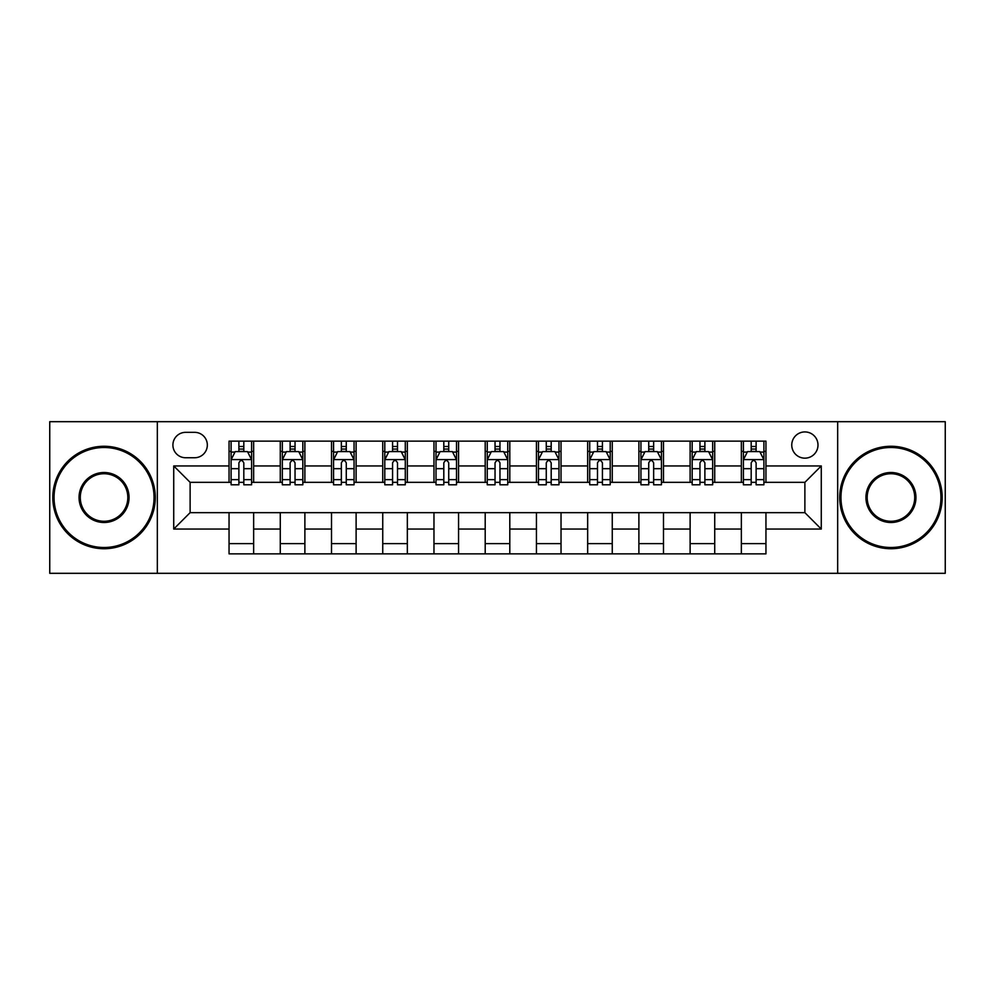 <?xml version="1.0" encoding="UTF-8"?>
<svg xmlns="http://www.w3.org/2000/svg" width="995" height="995" viewBox="0 0 995 995"><rect width="100%" height="100%" fill="white"/><g stroke="black" fill="none" stroke-linecap="round" stroke-linejoin="round"><path stroke-width="1.49" d="M804.88 431.929A13.109 13.109 0 0 0 791.759 445.039A13.109 13.109 0 0 0 804.88 458.16A13.109 13.109 0 0 0 817.989 445.039A13.109 13.109 0 0 0 804.88 431.929M837.666 573.319L945.25 573.319L945.25 421.681L837.666 421.681L837.666 573.319L157.334 573.319L157.334 421.681L49.75 421.681L49.75 573.319L157.334 573.319M185.617 457.75L194.634 457.75A12.711 12.711 0 0 0 207.333 445.039A12.711 12.711 0 0 0 194.634 432.34L185.617 432.34A12.711 12.711 0 0 0 172.906 445.039A12.711 12.711 0 0 0 185.617 457.75M837.666 421.681L157.334 421.681M229.049 529.054L173.727 529.054L173.727 465.946L229.049 465.946L229.049 482.339L190.12 482.339L190.12 512.661L229.049 512.661L229.049 553.854L765.951 553.854L765.951 512.661L804.88 512.661L804.88 482.339L765.951 482.339L765.951 465.946L821.273 465.946L821.273 529.054L765.951 529.054M765.951 465.946L765.951 441.146L229.049 441.146L229.049 465.946M741.35 441.146L741.35 482.339L743.402 482.339M751.188 482.339L756.113 482.339M763.899 482.339L765.951 482.339M741.35 482.339L712.669 482.339M690.12 441.146L690.12 482.339L692.172 482.339M699.958 482.339L704.883 482.339M690.12 482.339L661.439 482.339M638.889 441.146L638.889 482.339L640.942 482.339M648.728 482.339L653.653 482.339M638.889 482.339L610.209 482.339M587.659 441.146L587.659 482.339L589.712 482.339M597.497 482.339L602.423 482.339M587.659 482.339L558.979 482.339M536.429 441.146L536.429 482.339L538.482 482.339M546.267 482.339L551.193 482.339M536.429 482.339L507.748 482.339M485.199 441.146L485.199 482.339L487.251 482.339M495.037 482.339L499.963 482.339M485.199 482.339L456.518 482.339M433.969 441.146L433.969 482.339L436.021 482.339M443.807 482.339L448.733 482.339M433.969 482.339L405.288 482.339M382.739 441.146L382.739 482.339L384.791 482.339M392.577 482.339L397.502 482.339M382.739 482.339L354.058 482.339M331.509 441.146L331.509 482.339L333.561 482.339M341.347 482.339L346.272 482.339M331.509 482.339L302.828 482.339M280.279 441.146L280.279 482.339L282.331 482.339M290.117 482.339L295.042 482.339M280.279 482.339L251.598 482.339M229.049 482.339L231.101 482.339M238.887 482.339L243.812 482.339M229.049 512.661L253.65 512.661L253.65 553.854M765.951 512.661L253.65 512.661M253.65 441.146L253.65 482.339M229.049 451.394L231.101 451.394M238.887 451.394L243.812 451.394M251.598 451.394L253.65 451.394M229.049 543.606L253.65 543.606M280.279 512.661L280.279 553.854M304.88 441.146L304.88 482.339M280.279 451.394L282.331 451.394M290.117 451.394L295.042 451.394M302.828 451.394L304.88 451.394M304.88 512.661L304.88 553.854M280.279 543.606L304.88 543.606M331.509 512.661L331.509 553.854M356.11 512.661L356.11 553.854M331.509 543.606L356.11 543.606M356.11 441.146L356.11 482.339M331.509 451.394L333.561 451.394M341.347 451.394L346.272 451.394M354.058 451.394L356.11 451.394M382.739 512.661L382.739 553.854M407.341 512.661L407.341 553.854M382.739 543.606L407.341 543.606M407.341 441.146L407.341 482.339M382.739 451.394L384.791 451.394M392.577 451.394L397.502 451.394M405.288 451.394L407.341 451.394M433.969 512.661L433.969 553.854M458.571 512.661L458.571 553.854M433.969 543.606L458.571 543.606M458.571 441.146L458.571 482.339M433.969 451.394L436.021 451.394M443.807 451.394L448.733 451.394M456.518 451.394L458.571 451.394M485.199 512.661L485.199 553.854M509.801 512.661L509.801 553.854M485.199 543.606L509.801 543.606M509.801 441.146L509.801 482.339M485.199 451.394L487.251 451.394M495.037 451.394L499.963 451.394M507.748 451.394L509.801 451.394M536.429 512.661L536.429 553.854M561.031 512.661L561.031 553.854M536.429 543.606L561.031 543.606M561.031 441.146L561.031 482.339M536.429 451.394L538.482 451.394M546.267 451.394L551.193 451.394M558.979 451.394L561.031 451.394M587.659 512.661L587.659 553.854M612.261 512.661L612.261 553.854M587.659 543.606L612.261 543.606M612.261 441.146L612.261 482.339M587.659 451.394L589.712 451.394M597.497 451.394L602.423 451.394M610.209 451.394L612.261 451.394M638.889 512.661L638.889 553.854M663.491 512.661L663.491 553.854M638.889 543.606L663.491 543.606M663.491 441.146L663.491 482.339M638.889 451.394L640.942 451.394M648.728 451.394L653.653 451.394M661.439 451.394L663.491 451.394M690.12 512.661L690.12 553.854M714.721 512.661L714.721 553.854M690.12 543.606L714.721 543.606M714.721 441.146L714.721 482.339M690.12 451.394L692.172 451.394M699.958 451.394L704.883 451.394M712.669 451.394L714.721 451.394M741.35 512.661L741.35 553.854M741.35 543.606L765.951 543.606M741.35 451.394L743.402 451.394M751.188 451.394L756.113 451.394M763.899 451.394L765.951 451.394M190.12 482.339L173.727 465.946M190.12 512.661L173.727 529.054M821.273 465.946L804.88 482.339M821.273 529.054L804.88 512.661M243.812 446.469L238.887 446.469M251.598 479.652L243.812 479.652L243.812 484.789L251.598 484.789L251.598 459.789L247.494 451.593L235.206 451.593L231.101 459.789L231.101 484.789L238.887 484.789L238.887 479.652L231.101 479.652M231.101 459.789L231.101 441.146M251.598 459.789L251.598 441.146M238.887 451.593L238.887 441.146M243.812 441.146L243.812 451.593M243.812 479.652L243.812 462.874C242.171 459.715 240.529 459.715 238.887 462.874L238.887 479.652M295.042 446.469L290.117 446.469M302.828 479.652L295.042 479.652L295.042 484.789L302.828 484.789L302.828 459.789L298.724 451.593L286.436 451.593L282.331 459.789L282.331 484.789L290.117 484.789L290.117 479.652L282.331 479.652M282.331 459.789L282.331 441.146M302.828 459.789L302.828 441.146M290.117 451.593L290.117 441.146M295.042 441.146L295.042 451.593M295.042 479.652L295.042 462.874C293.401 459.715 291.759 459.715 290.117 462.874L290.117 479.652M346.272 446.469L341.347 446.469M354.058 479.652L346.272 479.652L346.272 484.789L354.058 484.789L354.058 459.789L349.954 451.593L337.666 451.593L333.561 459.789L333.561 484.789L341.347 484.789L341.347 479.652L333.561 479.652M333.561 459.789L333.561 441.146M354.058 459.789L354.058 441.146M341.347 451.593L341.347 441.146M346.272 441.146L346.272 451.593M346.272 479.652L346.272 462.874C344.631 459.715 342.989 459.715 341.347 462.874L341.347 479.652M397.502 446.469L392.577 446.469M405.288 479.652L397.502 479.652L397.502 484.789L405.288 484.789L405.288 459.789L401.184 451.593L388.896 451.593L384.791 459.789L384.791 484.789L392.577 484.789L392.577 479.652L384.791 479.652M384.791 459.789L384.791 441.146M405.288 459.789L405.288 441.146M392.577 451.593L392.577 441.146M397.502 441.146L397.502 451.593M397.502 479.652L397.502 462.874C395.861 459.715 394.219 459.715 392.577 462.874L392.577 479.652M448.733 446.469L443.807 446.469M456.518 479.652L448.733 479.652L448.733 484.789L456.518 484.789L456.518 459.789L452.414 451.593L440.126 451.593L436.021 459.789L436.021 484.789L443.807 484.789L443.807 479.652L436.021 479.652M436.021 459.789L436.021 441.146M456.518 459.789L456.518 441.146M443.807 451.593L443.807 441.146M448.733 441.146L448.733 451.593M448.733 479.652L448.733 462.874C447.091 459.715 445.449 459.715 443.807 462.874L443.807 479.652M104.052 447.501A49.999 49.999 0 0 0 54.053 497.5A49.999 49.999 0 0 0 104.052 547.499A49.999 49.999 0 0 0 154.051 497.5A49.999 49.999 0 0 0 104.052 447.501M104.052 548.73A51.23 51.23 0 0 1 52.822 497.5A51.23 51.23 0 0 1 104.052 446.27A51.23 51.23 0 0 1 155.282 497.5A51.23 51.23 0 0 1 104.052 548.73M104.052 472.501A24.999 24.999 0 0 1 129.052 497.5A24.999 24.999 0 0 1 104.052 522.499A24.999 24.999 0 0 1 79.053 497.5A24.999 24.999 0 0 1 104.052 472.501M104.052 521.268A23.768 23.768 0 0 0 127.82 497.5A23.768 23.768 0 0 0 104.052 473.732A23.768 23.768 0 0 0 80.284 497.5A23.768 23.768 0 0 0 104.052 521.268M890.948 447.501A49.999 49.999 0 0 0 840.949 497.5A49.999 49.999 0 0 0 890.948 547.499A49.999 49.999 0 0 0 940.947 497.5A49.999 49.999 0 0 0 890.948 447.501M890.948 548.73A51.23 51.23 0 0 1 839.718 497.5A51.23 51.23 0 0 1 890.948 446.27A51.23 51.23 0 0 1 942.178 497.5A51.23 51.23 0 0 1 890.948 548.73M890.948 472.501A24.999 24.999 0 0 1 915.947 497.5A24.999 24.999 0 0 1 890.948 522.499A24.999 24.999 0 0 1 865.948 497.5A24.999 24.999 0 0 1 890.948 472.501M890.948 521.268A23.768 23.768 0 0 0 914.716 497.5A23.768 23.768 0 0 0 890.948 473.732A23.768 23.768 0 0 0 867.18 497.5A23.768 23.768 0 0 0 890.948 521.268M499.963 446.469L495.037 446.469M507.748 479.652L499.963 479.652L499.963 484.789L507.748 484.789L507.748 459.789L503.644 451.593L491.356 451.593L487.251 459.789L487.251 484.789L495.037 484.789L495.037 479.652L487.251 479.652M487.251 459.789L487.251 441.146M507.748 459.789L507.748 441.146M495.037 451.593L495.037 441.146M499.963 441.146L499.963 451.593M499.963 479.652L499.963 462.874C498.321 459.715 496.679 459.715 495.037 462.874L495.037 479.652M551.193 446.469L546.267 446.469M558.979 479.652L551.193 479.652L551.193 484.789L558.979 484.789L558.979 459.789L554.874 451.593L542.586 451.593L538.482 459.789L538.482 484.789L546.267 484.789L546.267 479.652L538.482 479.652M538.482 459.789L538.482 441.146M558.979 459.789L558.979 441.146M546.267 451.593L546.267 441.146M551.193 441.146L551.193 451.593M551.193 479.652L551.193 462.874C549.551 459.715 547.909 459.715 546.267 462.874L546.267 479.652M602.423 446.469L597.497 446.469M610.209 479.652L602.423 479.652L602.423 484.789L610.209 484.789L610.209 459.789L606.104 451.593L593.816 451.593L589.712 459.789L589.712 484.789L597.497 484.789L597.497 479.652L589.712 479.652M589.712 459.789L589.712 441.146M610.209 459.789L610.209 441.146M597.497 451.593L597.497 441.146M602.423 441.146L602.423 451.593M602.423 479.652L602.423 462.874C600.781 459.715 599.139 459.715 597.497 462.874L597.497 479.652M653.653 446.469L648.728 446.469M661.439 479.652L653.653 479.652L653.653 484.789L661.439 484.789L661.439 459.789L657.334 451.593L645.046 451.593L640.942 459.789L640.942 484.789L648.728 484.789L648.728 479.652L640.942 479.652M640.942 459.789L640.942 441.146M661.439 459.789L661.439 441.146M648.728 451.593L648.728 441.146M653.653 441.146L653.653 451.593M653.653 479.652L653.653 462.874C652.011 459.715 650.369 459.715 648.728 462.874L648.728 479.652M704.883 446.469L699.958 446.469M712.669 479.652L704.883 479.652L704.883 484.789L712.669 484.789L712.669 459.789L708.564 451.593L696.276 451.593L692.172 459.789L692.172 484.789L699.958 484.789L699.958 479.652L692.172 479.652M692.172 459.789L692.172 441.146M712.669 459.789L712.669 441.146M699.958 451.593L699.958 441.146M704.883 441.146L704.883 451.593M704.883 479.652L704.883 462.874C703.241 459.715 701.599 459.715 699.958 462.874L699.958 479.652M756.113 446.469L751.188 446.469M763.899 479.652L756.113 479.652L756.113 484.789L763.899 484.789L763.899 459.789L759.794 451.593L747.506 451.593L743.402 459.789L743.402 484.789L751.188 484.789L751.188 479.652L743.402 479.652M743.402 459.789L743.402 441.146M763.899 459.789L763.899 441.146M751.188 451.593L751.188 441.146M756.113 441.146L756.113 451.593M756.113 479.652L756.113 462.874C754.471 459.715 752.829 459.715 751.188 462.874L751.188 479.652M280.279 529.054L253.65 529.054M280.279 465.946L253.65 465.946M331.509 465.946L304.88 465.946M331.509 529.054L304.88 529.054M382.739 465.946L356.11 465.946M382.739 529.054L356.11 529.054M433.969 465.946L407.341 465.946M433.969 529.054L407.341 529.054M485.199 465.946L458.571 465.946M485.199 529.054L458.571 529.054M536.429 465.946L509.801 465.946M536.429 529.054L509.801 529.054M587.659 465.946L561.031 465.946M587.659 529.054L561.031 529.054M638.889 465.946L612.261 465.946M638.889 529.054L612.261 529.054M690.12 465.946L663.491 465.946M690.12 529.054L663.491 529.054M741.35 465.946L714.721 465.946M741.35 529.054L714.721 529.054M251.499 459.59L231.201 459.59M231.101 452.091L234.957 452.091M247.743 452.091L251.598 452.091M238.887 468.67L231.101 468.67M251.598 468.67L243.812 468.67M243.812 449.081L238.887 449.081M302.729 459.59L282.431 459.59M282.331 452.091L286.187 452.091M298.973 452.091L302.828 452.091M290.117 468.67L282.331 468.67M302.828 468.67L295.042 468.67M295.042 449.081L290.117 449.081M353.959 459.59L333.661 459.59M333.561 452.091L337.417 452.091M350.203 452.091L354.058 452.091M341.347 468.67L333.561 468.67M354.058 468.67L346.272 468.67M346.272 449.081L341.347 449.081M405.189 459.59L384.891 459.59M384.791 452.091L388.647 452.091M401.433 452.091L405.288 452.091M392.577 468.67L384.791 468.67M405.288 468.67L397.502 468.67M397.502 449.081L392.577 449.081M456.419 459.59L436.121 459.59M436.021 452.091L439.877 452.091M452.663 452.091L456.518 452.091M443.807 468.67L436.021 468.67M456.518 468.67L448.733 468.67M448.733 449.081L443.807 449.081M507.649 459.59L487.351 459.59M487.251 452.091L491.107 452.091M503.893 452.091L507.748 452.091M495.037 468.67L487.251 468.67M507.748 468.67L499.963 468.67M499.963 449.081L495.037 449.081M558.879 459.59L538.581 459.59M538.482 452.091L542.337 452.091M555.123 452.091L558.979 452.091M546.267 468.67L538.482 468.67M558.979 468.67L551.193 468.67M551.193 449.081L546.267 449.081M610.109 459.59L589.811 459.59M589.712 452.091L593.567 452.091M606.353 452.091L610.209 452.091M597.497 468.67L589.712 468.67M610.209 468.67L602.423 468.67M602.423 449.081L597.497 449.081M661.339 459.59L641.041 459.59M640.942 452.091L644.797 452.091M657.583 452.091L661.439 452.091M648.728 468.67L640.942 468.67M661.439 468.67L653.653 468.67M653.653 449.081L648.728 449.081M712.569 459.59L692.271 459.59M692.172 452.091L696.027 452.091M708.813 452.091L712.669 452.091M699.958 468.67L692.172 468.67M712.669 468.67L704.883 468.67M704.883 449.081L699.958 449.081M763.799 459.59L743.501 459.59M743.402 452.091L747.257 452.091M760.043 452.091L763.899 452.091M751.188 468.67L743.402 468.67M763.899 468.67L756.113 468.67M756.113 449.081L751.188 449.081"/></g></svg>
